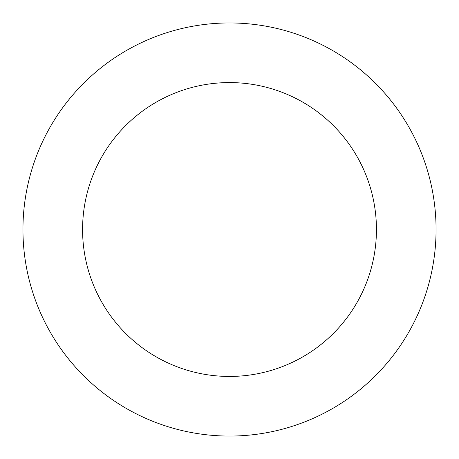 <?xml version="1.0" encoding="UTF-8"?>
<svg xmlns="http://www.w3.org/2000/svg" width="459" height="459" viewBox="0 0 459 459"><rect width="100%" height="100%" fill="white"/><g stroke="black" fill="none" stroke-linecap="round" stroke-linejoin="round"><path stroke-width="0.69" d="M426.853 168.499A206.561 206.561 0 0 0 77.996 89.115A206.561 206.561 0 0 0 183.675 430.921A206.561 206.561 0 0 0 426.853 168.499M369.885 186.107A146.932 146.932 0 0 0 121.733 129.645A146.932 146.932 0 0 0 196.905 372.783A146.932 146.932 0 0 0 369.885 186.107"/></g></svg>
